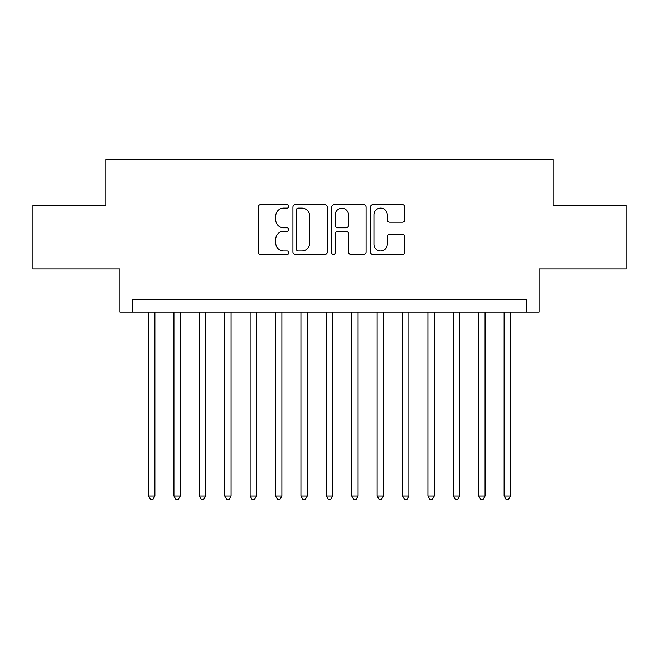 <?xml version="1.0" encoding="UTF-8"?>
<svg xmlns="http://www.w3.org/2000/svg" width="659" height="659" viewBox="0 0 659 659"><rect width="100%" height="100%" fill="white"/><g stroke="black" fill="none" stroke-linecap="round" stroke-linejoin="round"><path stroke-width="0.99" d="M288.864 206.366A1.746 1.746 0 0 0 287.118 204.619L260.626 204.619A2.496 2.496 0 0 0 258.13 207.107L258.13 251.985A2.496 2.496 0 0 0 260.626 254.481L287.118 254.481A1.746 1.746 0 0 0 288.864 252.735A1.746 1.746 0 0 0 287.118 250.988L283.683 250.988A7.982 7.982 0 0 1 275.709 243.014L275.709 239.275A7.982 7.982 0 0 1 283.683 231.293L287.118 231.293A1.746 1.746 0 0 0 288.864 229.546A1.746 1.746 0 0 0 287.118 227.808L283.683 227.808A7.982 7.982 0 0 1 275.709 219.826L275.709 216.086A7.982 7.982 0 0 1 283.683 208.104L287.118 208.104A1.746 1.746 0 0 0 288.864 206.366M402.361 222.198A2.496 2.496 0 0 0 404.857 219.702L404.857 207.107A2.496 2.496 0 0 0 402.361 204.619L372.945 204.619A2.496 2.496 0 0 0 370.449 207.107L370.449 251.985A2.496 2.496 0 0 0 372.945 254.481L402.361 254.481A2.496 2.496 0 0 0 404.857 251.985L404.857 236.779A2.496 2.496 0 0 0 402.361 234.283L389.774 234.283A2.496 2.496 0 0 0 387.278 236.779L387.278 244.324A6.672 6.672 0 0 1 380.614 250.988A6.672 6.672 0 0 1 373.941 244.324L373.941 214.776A6.672 6.672 0 0 1 380.614 208.104A6.672 6.672 0 0 1 387.278 214.776L387.278 219.702A2.496 2.496 0 0 0 389.774 222.198L402.361 222.198M526.352 312.102L539.054 312.102L539.054 268.921L626.05 268.921L626.05 205.419L553.025 205.419L553.025 159.7L105.975 159.7L105.975 205.419L32.95 205.419L32.95 268.921L119.946 268.921L119.946 312.102L526.352 312.102L526.352 299.4L132.648 299.4L132.648 312.102M327.317 207.107A2.496 2.496 0 0 0 324.821 204.619L295.405 204.619A2.496 2.496 0 0 0 292.909 207.107L292.909 251.985A2.496 2.496 0 0 0 295.405 254.481L324.821 254.481A2.496 2.496 0 0 0 327.317 251.985L327.317 207.107M334.179 204.619L363.595 204.619A2.496 2.496 0 0 1 366.091 207.107L366.091 251.985A2.496 2.496 0 0 1 363.595 254.481L351.008 254.481A2.496 2.496 0 0 1 348.512 251.985L348.512 233.788A2.496 2.496 0 0 0 346.016 231.293L337.663 231.293A2.496 2.496 0 0 0 335.176 233.788L335.176 252.735A1.746 1.746 0 0 1 333.429 254.481A1.746 1.746 0 0 1 331.683 252.735L331.683 207.107A2.496 2.496 0 0 1 334.179 204.619M298.148 208.104A1.746 1.746 0 0 0 296.402 209.85L296.402 249.242A1.746 1.746 0 0 0 298.148 250.988L301.764 250.988A7.982 7.982 0 0 0 309.738 243.014L309.738 216.086A7.982 7.982 0 0 0 301.764 208.104L298.148 208.104M348.512 214.9A6.672 6.672 0 0 0 341.84 208.236A6.672 6.672 0 0 0 335.176 214.9L335.176 225.312A2.496 2.496 0 0 0 337.663 227.808L346.016 227.808A2.496 2.496 0 0 0 348.512 225.312L348.512 214.9M148.522 312.102L148.522 495.996L154.873 495.996L154.873 312.102M154.873 495.996L152.97 499.3L150.425 499.3L148.522 495.996M173.918 312.102L173.918 495.996L180.269 495.996L180.269 312.102M180.269 495.996L178.367 499.3L175.829 499.3L173.918 495.996M199.323 312.102L199.323 495.996L205.674 495.996L205.674 312.102M205.674 495.996L203.771 499.3L201.226 499.3L199.323 495.996M224.727 312.102L224.727 495.996L231.07 495.996L231.07 312.102M231.07 495.996L229.167 499.3L226.63 499.3L224.727 495.996M250.123 312.102L250.123 495.996L256.475 495.996L256.475 312.102M256.475 495.996L254.572 499.3L252.026 499.3L250.123 495.996M275.528 312.102L275.528 495.996L281.871 495.996L281.871 312.102M281.871 495.996L279.968 499.3L277.431 499.3L275.528 495.996M300.924 312.102L300.924 495.996L307.275 495.996L307.275 312.102M307.275 495.996L305.372 499.3L302.827 499.3L300.924 495.996M326.329 312.102L326.329 495.996L332.671 495.996L332.671 312.102M332.671 495.996L330.769 499.3L328.231 499.3L326.329 495.996M351.725 312.102L351.725 495.996L358.076 495.996L358.076 312.102M358.076 495.996L356.173 499.3L353.628 499.3L351.725 495.996M377.129 312.102L377.129 495.996L383.472 495.996L383.472 312.102M383.472 495.996L381.569 499.3L379.032 499.3L377.129 495.996M402.525 312.102L402.525 495.996L408.877 495.996L408.877 312.102M408.877 495.996L406.974 499.3L404.428 499.3L402.525 495.996M427.93 312.102L427.93 495.996L434.273 495.996L434.273 312.102M434.273 495.996L432.37 499.3L429.833 499.3L427.93 495.996M453.326 312.102L453.326 495.996L459.677 495.996L459.677 312.102M459.677 495.996L457.774 499.3L455.229 499.3L453.326 495.996M478.731 312.102L478.731 495.996L485.082 495.996L485.082 312.102M485.082 495.996L483.171 499.3L480.633 499.3L478.731 495.996M504.127 312.102L504.127 495.996L510.478 495.996L510.478 312.102M510.478 495.996L508.575 499.3L506.03 499.3L504.127 495.996"/></g></svg>
